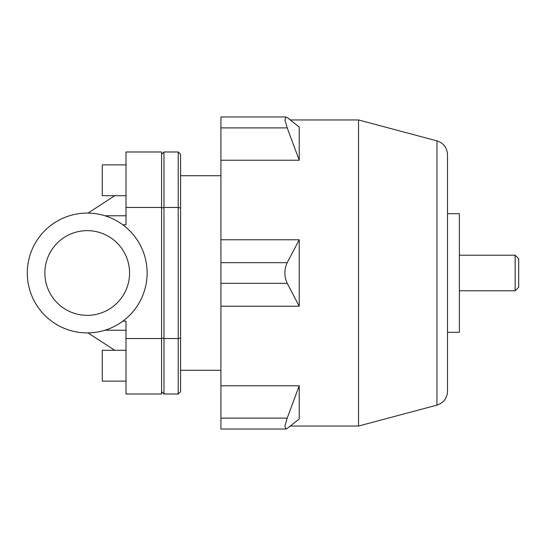 <?xml version="1.0" encoding="UTF-8"?>
<svg xmlns="http://www.w3.org/2000/svg" width="546" height="546" viewBox="0 0 546 546"><rect width="100%" height="100%" fill="white"/><g stroke="black" fill="none" stroke-linecap="round" stroke-linejoin="round"><path stroke-width="0.82" d="M88.002 213.09L114.749 195.721M122.843 321.164L126.01 321.164L126.01 394.014L161.596 394.014L161.596 151.986L126.01 151.986L126.01 224.836L122.843 224.836M114.749 350.279L88.002 332.91M126.01 195.721L102.279 195.721L102.279 164.878L126.01 164.878M161.596 338.54L126.01 338.54M161.596 207.46L126.01 207.46M126.01 350.279L102.279 350.279L102.279 381.122L126.01 381.122M27.3 273A59.91 59.91 0 0 1 117.172 221.116A59.91 59.91 0 0 1 117.172 324.884A59.91 59.91 0 0 1 27.3 273M44.861 273A42.356 42.356 0 0 1 108.388 236.322A42.356 42.356 0 0 1 108.388 309.678A42.356 42.356 0 0 1 44.861 273M161.596 208.06L163.971 207.46L178.208 207.46L178.208 394.014L180.583 391.639L180.583 154.361L178.208 151.986L178.208 207.46L180.583 208.06M161.596 337.94L163.971 338.54L178.208 338.54L180.583 337.94M178.208 151.986L163.971 151.986L163.971 394.014L161.596 391.639M161.596 154.361L163.971 151.986M178.208 394.014L163.971 394.014M287.216 418.113L299.222 385.769L299.222 418.987L287.216 428.439L285.851 429.019L284.923 425.921L287.216 418.113L220.918 418.113L220.918 385.769L299.222 385.769M436.95 405.132C443.57 402.928 447.092 398.348 447.515 391.38L447.515 154.62C447.092 147.652 443.57 143.072 436.95 140.868L436.95 405.132L358.538 426.044L358.538 119.956L290.479 119.956L287.216 117.561L299.222 127.013L299.222 160.231L287.216 127.887L284.923 120.079L285.851 116.981L287.216 117.561M287.216 262.674L299.222 239.776L299.222 306.224L287.216 283.326C284.084 276.44 284.084 269.56 287.216 262.674L220.918 262.674L220.918 239.776L299.222 239.776M299.222 306.224L220.918 306.224L220.918 262.674M285.851 429.026L220.918 429.026L220.918 418.113M299.222 160.231L220.918 160.231L220.918 116.974L285.851 116.974M447.515 332.316L459.384 332.316L459.384 213.684L447.515 213.684M220.918 239.776L220.918 160.231M220.918 385.769L220.918 306.224M515.144 290.793L518.7 287.237L518.7 258.763L515.144 255.207L515.144 290.793L459.384 290.793M126.01 215.779L104.962 215.779M104.962 330.221L126.01 330.221M220.918 283.326L287.216 283.326M220.918 127.887L287.216 127.887M436.95 140.868L358.538 119.956M358.538 426.044L290.479 426.044M220.918 175.716L180.583 175.716M220.918 370.284L180.583 370.284M515.144 255.207L459.384 255.207"/></g></svg>
